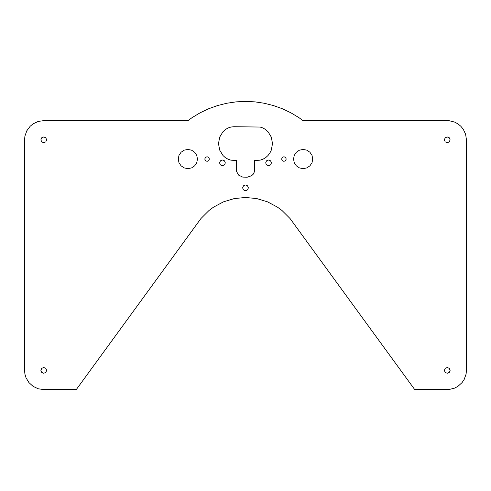 <?xml version="1.0" encoding="UTF-8"?>
<svg xmlns="http://www.w3.org/2000/svg" width="491" height="491" viewBox="0 0 491 491"><rect width="100%" height="100%" fill="white"/><g stroke="black" fill="none" stroke-linecap="round" stroke-linejoin="round"><path stroke-width="0.74" d="M76.271 389.596L200.942 218.538L208.933 210.553L213.475 207.184L223.442 201.856L234.256 198.573L245.5 197.468L256.744 198.573L267.558 201.856L277.525 207.184L282.067 210.553L290.058 218.538L414.729 389.596L449.118 389.504L454.592 388.135L457.913 386.362L462.086 382.575L464.179 379.445L466.082 374.136L466.45 370.386L466.45 139.831L465.621 134.252L463.216 129.151L460.822 126.242L457.913 123.855L454.592 122.075L449.118 120.706L302.947 120.614L298.872 117.594L290.782 112.746L282.264 108.714L273.389 105.54L264.244 103.251L254.915 101.864L245.5 101.404L236.085 101.864L226.756 103.251L217.611 105.54L208.736 108.714L200.218 112.746L192.128 117.594L188.053 120.614L43.76 120.614L38.188 121.443L33.087 123.855L30.178 126.242L26.821 130.772L24.918 136.081L24.55 139.831L24.55 370.386L24.918 374.136L26.011 377.739L28.914 382.575L33.087 386.362L38.188 388.768L43.76 389.596L76.271 389.596M447.24 373.264L445.196 372.423L444.355 370.386L445.196 368.348L447.24 367.501L449.277 368.348L450.118 370.386L449.277 372.423L447.24 373.264M43.76 373.264L41.723 372.423L40.882 370.386L41.723 368.348L43.76 367.501L45.804 368.348L46.645 370.386L45.804 372.423L43.76 373.264M245.5 190.741L243.462 189.9L242.615 187.863L243.462 185.825L245.5 184.978L247.538 185.825L248.385 187.863L247.538 189.9L245.5 190.741M268.559 165.768L266.515 164.921L265.674 162.883L266.515 160.845L268.559 160.005L270.596 160.845L271.437 162.883L270.596 164.921L268.559 165.768M222.441 165.768L220.404 164.921L219.563 162.883L220.404 160.845L222.441 160.005L224.485 160.845L225.326 162.883L224.485 164.921L222.441 165.768M283.927 161.349L282.294 160.674L281.619 159.041L282.294 157.408L283.927 156.733L285.553 157.408L286.235 159.041L285.553 160.674L283.927 161.349M207.073 161.349L205.447 160.674L204.765 159.041L205.447 157.408L207.073 156.733L208.706 157.408L209.381 159.041L208.706 160.674L207.073 161.349M303.137 168.646L299.461 167.916L296.349 165.835L294.262 162.717L293.532 159.041L294.262 155.365L296.349 152.247L299.461 150.166L303.137 149.436L306.814 150.166L309.931 152.247L312.012 155.365L312.749 159.041L312.012 162.717L309.931 165.835L306.814 167.916L303.137 168.646M187.863 168.646L184.186 167.916L181.069 165.835L178.988 162.717L178.251 159.041L178.988 155.365L181.069 152.247L184.186 150.166L187.863 149.436L191.539 150.166L194.651 152.247L196.738 155.365L197.468 159.041L196.738 162.717L194.651 165.835L191.539 167.916L187.863 168.646M447.24 142.709L445.196 141.868L444.355 139.831L445.196 137.787L447.24 136.946L449.277 137.787L450.118 139.831L449.277 141.868L447.24 142.709M43.76 142.709L41.723 141.868L40.882 139.831L41.723 137.787L43.76 136.946L45.804 137.787L46.645 139.831L45.804 141.868L43.76 142.709M247.225 177.214L242.72 177.098L238.571 175.091L236.521 171.371L236.423 160.489L230.899 160.164L228.008 159.207L225.351 157.648L223.012 155.549L219.673 150.068L218.501 143.605L219.673 137.142L223.012 131.668L225.351 129.569L228.008 128.004L230.899 127.046L233.906 126.721L260.101 127.046L262.992 128.004L265.649 129.569L267.988 131.668L271.327 137.142L272.499 143.605L271.327 150.068L269.903 152.989L267.988 155.549L265.649 157.648L262.992 159.207L260.101 160.164L254.577 160.489L254.577 170.457L254.178 172.267L253.111 174.342L251.595 175.71L247.225 177.214"/></g></svg>
